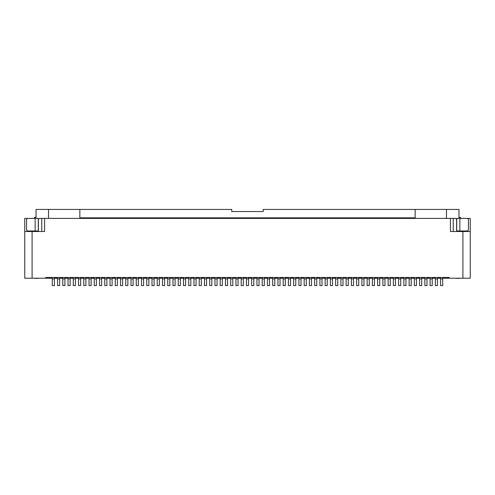 <?xml version="1.0" encoding="UTF-8"?>
<svg xmlns="http://www.w3.org/2000/svg" width="495" height="495" viewBox="0 0 495 495"><rect width="100%" height="100%" fill="white"/><g stroke="black" fill="none" stroke-linecap="round" stroke-linejoin="round"><path stroke-width="0.74" d="M34.508 218.4L24.75 218.4L24.75 278.221L45.738 278.221L45.738 277.485L449.262 277.485L449.262 278.221L442.703 278.221M453.247 231.518L453.247 218.4L44.587 218.4L44.587 231.518L24.75 231.518M38.393 231.518L38.393 219.446L39.445 218.4L41.753 218.4L41.753 231.518M453.247 218.4L455.555 218.4L456.607 219.446L456.607 231.518M41.753 218.4L44.587 218.4M459.44 230.992L459.44 231.518M460.492 218.4L470.25 218.4L470.25 278.221L449.262 278.221M470.25 231.518L450.413 231.518L450.413 218.4M440.6 278.221L437.456 278.221M435.353 278.221L432.209 278.221M430.106 278.221L426.962 278.221M424.858 278.221L421.709 278.221M419.611 278.221L416.462 278.221M414.364 278.221L411.215 278.221M409.118 278.221L405.968 278.221M403.871 278.221L400.721 278.221M398.624 278.221L395.474 278.221M393.377 278.221L390.227 278.221M388.13 278.221L384.98 278.221M382.882 278.221L379.733 278.221M377.636 278.221L374.486 278.221M372.389 278.221L369.239 278.221M367.142 278.221L363.992 278.221M361.894 278.221L358.745 278.221M356.647 278.221L353.498 278.221M351.4 278.221L348.251 278.221M346.147 278.221L343.004 278.221M340.9 278.221L337.757 278.221M335.653 278.221L332.51 278.221M330.406 278.221L327.257 278.221M325.159 278.221L322.01 278.221M319.912 278.221L316.763 278.221M314.665 278.221L311.516 278.221M309.418 278.221L306.269 278.221M304.171 278.221L301.022 278.221M298.924 278.221L295.775 278.221M293.677 278.221L290.528 278.221M288.43 278.221L285.281 278.221M283.183 278.221L280.034 278.221M277.936 278.221L274.787 278.221M272.689 278.221L269.54 278.221M267.442 278.221L264.293 278.221M262.195 278.221L259.046 278.221M256.948 278.221L253.799 278.221M251.695 278.221L248.552 278.221M246.448 278.221L243.305 278.221M241.201 278.221L238.052 278.221M235.954 278.221L232.805 278.221M230.707 278.221L227.558 278.221M225.46 278.221L222.311 278.221M220.213 278.221L217.064 278.221M214.966 278.221L211.817 278.221M209.719 278.221L206.57 278.221M204.472 278.221L201.323 278.221M199.225 278.221L196.076 278.221M193.978 278.221L190.829 278.221M188.731 278.221L185.582 278.221M183.484 278.221L180.335 278.221M178.237 278.221L175.088 278.221M172.99 278.221L169.841 278.221M167.743 278.221L164.594 278.221M162.49 278.221L159.347 278.221M157.243 278.221L154.1 278.221M151.996 278.221L148.853 278.221M146.749 278.221L143.6 278.221M141.502 278.221L138.352 278.221M136.255 278.221L133.106 278.221M131.008 278.221L127.858 278.221M125.761 278.221L122.612 278.221M120.514 278.221L117.365 278.221M115.267 278.221L112.117 278.221M110.02 278.221L106.871 278.221M104.773 278.221L101.624 278.221M99.526 278.221L96.376 278.221M94.279 278.221L91.13 278.221M89.032 278.221L85.883 278.221M83.785 278.221L80.635 278.221M78.538 278.221L75.389 278.221M73.291 278.221L70.142 278.221M68.038 278.221L64.894 278.221M62.791 278.221L59.648 278.221M57.544 278.221L54.401 278.221M52.297 278.221L45.738 278.221M32.095 231.518L32.095 278.221M462.905 278.221L462.905 231.518M456.712 219.817L456.712 218.846M456.712 230.992L456.712 218.4L459.861 218.4L459.861 230.992L456.712 230.992L456.712 231.518M456.712 278.221L459.335 278.376L456.712 278.376M459.335 230.992L459.335 231.518M459.861 218.4L467.008 218.4A1.417 1.417 0 0 1 468.425 219.817L468.425 229.575A1.417 1.417 0 0 1 467.008 230.992L459.861 230.992M415.15 209.435L415.15 217.831L79.85 217.831L79.85 209.435L231.759 209.435L231.759 211.532L263.241 211.532L263.241 209.435L458.97 209.435L458.97 218.4M446.478 209.435L446.478 218.4M48.522 218.4L48.522 209.435L79.85 209.435M38.288 278.221L35.665 278.376L38.288 278.376M38.288 219.242L38.288 231.518M38.288 230.992L27.992 230.992A1.417 1.417 0 0 1 26.575 229.575L26.575 219.817A1.417 1.417 0 0 1 27.992 218.4L38.288 218.4L38.288 218.846M38.288 219.817L38.288 219.291M48.522 209.435L36.03 209.435L36.03 218.4M35.665 230.992L35.665 231.518M35.56 231.518L35.56 230.992M460.542 218.4L460.542 217.41L458.97 217.41M34.458 218.4L34.458 217.41L36.03 217.41M442.703 277.485L442.703 285.565L440.6 285.565L440.6 277.485M437.456 277.485L437.456 285.565L435.353 285.565L435.353 277.485M432.209 277.485L432.209 285.565L430.106 285.565L430.106 277.485M426.962 277.485L426.962 285.565L424.858 285.565L424.858 277.485M421.709 277.485L421.709 285.565L419.611 285.565L419.611 277.485M416.462 277.485L416.462 285.565L414.364 285.565L414.364 277.485M411.215 277.485L411.215 285.565L409.118 285.565L409.118 277.485M405.968 277.485L405.968 285.565L403.871 285.565L403.871 277.485M400.721 277.485L400.721 285.565L398.624 285.565L398.624 277.485M395.474 277.485L395.474 285.565L393.377 285.565L393.377 277.485M390.227 277.485L390.227 285.565L388.13 285.565L388.13 277.485M384.98 277.485L384.98 285.565L382.882 285.565L382.882 277.485M379.733 277.485L379.733 285.565L377.636 285.565L377.636 277.485M374.486 277.485L374.486 285.565L372.389 285.565L372.389 277.485M369.239 277.485L369.239 285.565L367.142 285.565L367.142 277.485M363.992 277.485L363.992 285.565L361.894 285.565L361.894 277.485M358.745 277.485L358.745 285.565L356.647 285.565L356.647 277.485M353.498 277.485L353.498 285.565L351.4 285.565L351.4 277.485M348.251 277.485L348.251 285.565L346.147 285.565L346.147 277.485M343.004 277.485L343.004 285.565L340.9 285.565L340.9 277.485M337.757 277.485L337.757 285.565L335.653 285.565L335.653 277.485M332.51 277.485L332.51 285.565L330.406 285.565L330.406 277.485M327.257 277.485L327.257 285.565L325.159 285.565L325.159 277.485M322.01 277.485L322.01 285.565L319.912 285.565L319.912 277.485M316.763 277.485L316.763 285.565L314.665 285.565L314.665 277.485M311.516 277.485L311.516 285.565L309.418 285.565L309.418 277.485M306.269 277.485L306.269 285.565L304.171 285.565L304.171 277.485M301.022 277.485L301.022 285.565L298.924 285.565L298.924 277.485M295.775 277.485L295.775 285.565L293.677 285.565L293.677 277.485M290.528 277.485L290.528 285.565L288.43 285.565L288.43 277.485M285.281 277.485L285.281 285.565L283.183 285.565L283.183 277.485M280.034 277.485L280.034 285.565L277.936 285.565L277.936 277.485M274.787 277.485L274.787 285.565L272.689 285.565L272.689 277.485M269.54 277.485L269.54 285.565L267.442 285.565L267.442 277.485M264.293 277.485L264.293 285.565L262.195 285.565L262.195 277.485M259.046 277.485L259.046 285.565L256.948 285.565L256.948 277.485M253.799 277.485L253.799 285.565L251.695 285.565L251.695 277.485M248.552 277.485L248.552 285.565L246.448 285.565L246.448 277.485M243.305 277.485L243.305 285.565L241.201 285.565L241.201 277.485M238.052 277.485L238.052 285.565L235.954 285.565L235.954 277.485M232.805 277.485L232.805 285.565L230.707 285.565L230.707 277.485M227.558 277.485L227.558 285.565L225.46 285.565L225.46 277.485M222.311 277.485L222.311 285.565L220.213 285.565L220.213 277.485M217.064 277.485L217.064 285.565L214.966 285.565L214.966 277.485M211.817 277.485L211.817 285.565L209.719 285.565L209.719 277.485M206.57 277.485L206.57 285.565L204.472 285.565L204.472 277.485M201.323 277.485L201.323 285.565L199.225 285.565L199.225 277.485M196.076 277.485L196.076 285.565L193.978 285.565L193.978 277.485M190.829 277.485L190.829 285.565L188.731 285.565L188.731 277.485M185.582 277.485L185.582 285.565L183.484 285.565L183.484 277.485M180.335 277.485L180.335 285.565L178.237 285.565L178.237 277.485M175.088 277.485L175.088 285.565L172.99 285.565L172.99 277.485M169.841 277.485L169.841 285.565L167.743 285.565L167.743 277.485M164.594 277.485L164.594 285.565L162.49 285.565L162.49 277.485M159.347 277.485L159.347 285.565L157.243 285.565L157.243 277.485M154.1 277.485L154.1 285.565L151.996 285.565L151.996 277.485M148.853 277.485L148.853 285.565L146.749 285.565L146.749 277.485M143.6 277.485L143.6 285.565L141.502 285.565L141.502 277.485M138.352 277.485L138.352 285.565L136.255 285.565L136.255 277.485M133.106 277.485L133.106 285.565L131.008 285.565L131.008 277.485M127.858 277.485L127.858 285.565L125.761 285.565L125.761 277.485M122.612 277.485L122.612 285.565L120.514 285.565L120.514 277.485M117.365 277.485L117.365 285.565L115.267 285.565L115.267 277.485M112.117 277.485L112.117 285.565L110.02 285.565L110.02 277.485M106.871 277.485L106.871 285.565L104.773 285.565L104.773 277.485M101.624 277.485L101.624 285.565L99.526 285.565L99.526 277.485M96.376 277.485L96.376 285.565L94.279 285.565L94.279 277.485M91.13 277.485L91.13 285.565L89.032 285.565L89.032 277.485M85.883 277.485L85.883 285.565L83.785 285.565L83.785 277.485M80.635 277.485L80.635 285.565L78.538 285.565L78.538 277.485M75.389 277.485L75.389 285.565L73.291 285.565L73.291 277.485M70.142 277.485L70.142 285.565L68.038 285.565L68.038 277.485M64.894 277.485L64.894 285.565L62.791 285.565L62.791 277.485M59.648 277.485L59.648 285.565L57.544 285.565L57.544 277.485M54.401 277.485L54.401 285.565L52.297 285.565L52.297 277.485M35.139 230.992L35.139 218.4M442.703 278.902L440.6 278.902M437.456 278.902L435.353 278.902M432.209 278.902L430.106 278.902M426.962 278.902L424.858 278.902M421.709 278.902L419.611 278.902M416.462 278.902L414.364 278.902M411.215 278.902L409.118 278.902M405.968 278.902L403.871 278.902M400.721 278.902L398.624 278.902M395.474 278.902L393.377 278.902M390.227 278.902L388.13 278.902M384.98 278.902L382.882 278.902M379.733 278.902L377.636 278.902M374.486 278.902L372.389 278.902M369.239 278.902L367.142 278.902M363.992 278.902L361.894 278.902M358.745 278.902L356.647 278.902M353.498 278.902L351.4 278.902M348.251 278.902L346.147 278.902M343.004 278.902L340.9 278.902M337.757 278.902L335.653 278.902M332.51 278.902L330.406 278.902M327.257 278.902L325.159 278.902M322.01 278.902L319.912 278.902M316.763 278.902L314.665 278.902M311.516 278.902L309.418 278.902M306.269 278.902L304.171 278.902M301.022 278.902L298.924 278.902M295.775 278.902L293.677 278.902M290.528 278.902L288.43 278.902M285.281 278.902L283.183 278.902M280.034 278.902L277.936 278.902M274.787 278.902L272.689 278.902M269.54 278.902L267.442 278.902M264.293 278.902L262.195 278.902M259.046 278.902L256.948 278.902M253.799 278.902L251.695 278.902M248.552 278.902L246.448 278.902M243.305 278.902L241.201 278.902M238.052 278.902L235.954 278.902M232.805 278.902L230.707 278.902M227.558 278.902L225.46 278.902M222.311 278.902L220.213 278.902M217.064 278.902L214.966 278.902M211.817 278.902L209.719 278.902M206.57 278.902L204.472 278.902M201.323 278.902L199.225 278.902M196.076 278.902L193.978 278.902M190.829 278.902L188.731 278.902M185.582 278.902L183.484 278.902M180.335 278.902L178.237 278.902M175.088 278.902L172.99 278.902M169.841 278.902L167.743 278.902M164.594 278.902L162.49 278.902M159.347 278.902L157.243 278.902M154.1 278.902L151.996 278.902M148.853 278.902L146.749 278.902M143.6 278.902L141.502 278.902M138.352 278.902L136.255 278.902M133.106 278.902L131.008 278.902M127.858 278.902L125.761 278.902M122.612 278.902L120.514 278.902M117.365 278.902L115.267 278.902M112.117 278.902L110.02 278.902M106.871 278.902L104.773 278.902M101.624 278.902L99.526 278.902M96.376 278.902L94.279 278.902M91.13 278.902L89.032 278.902M85.883 278.902L83.785 278.902M80.635 278.902L78.538 278.902M75.389 278.902L73.291 278.902M70.142 278.902L68.038 278.902M64.894 278.902L62.791 278.902M59.648 278.902L57.544 278.902M54.401 278.902L52.297 278.902"/></g></svg>
